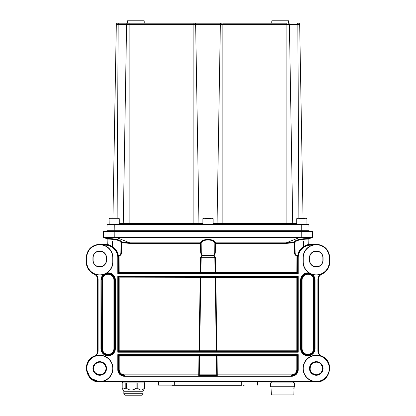 <?xml version="1.0" encoding="UTF-8"?>
<svg xmlns="http://www.w3.org/2000/svg" width="416" height="416" viewBox="0 0 416 416"><rect width="100%" height="100%" fill="white"/><g stroke="black" fill="none" stroke-linecap="round" stroke-linejoin="round"><path stroke-width="0.62" d="M213.803 255.809L212.217 255.382C213.699 255.273 214.531 254.483 214.713 253.016L214.854 243.355C214.38 238.883 201.64 238.867 201.146 243.355A0.603 0.515 -160.5 0 0 200.559 242.84C201.77 238.295 214.23 238.295 215.441 242.84A0.603 0.515 -19.5 0 0 214.854 243.355L215.441 243.355L215.301 253.016L214.141 255.325L215.441 257.748L201.162 257.748L200.902 272.605L215.098 272.605L214.838 257.748L213.803 255.809L212.685 255.408C211.052 255.263 211.422 255.398 213.803 255.809L214.141 255.325L203.783 255.382L202.197 255.809L201.162 257.748L200.559 257.748L201.859 255.325L202.197 255.809L203.783 255.382L201.859 255.325L200.699 253.016L200.559 243.355L129.792 243.355L129.792 242.84L121.69 242.237L121.618 242.783L129.792 243.355M308.854 239.257C310.341 238.976 295.719 238.8 294.97 242.783A0.603 0.546 26.8 0 0 294.31 242.237C295.22 238.306 310.861 238.384 309.228 238.711L312.182 237.531A0.603 0.603 0 0 0 312.562 236.98L312.66 231.322L103.34 231.322L103.438 236.98L116.61 237.058L116.61 237.567L129.792 242.84L200.559 242.84L200.559 243.355L201.146 243.355L201.287 253.016C201.469 254.483 202.301 255.273 203.783 255.382M297.617 255.382L297.617 255.382C296.135 255.273 295.303 254.488 295.121 253.016L294.97 242.783L294.382 242.783L294.31 242.237L286.208 242.84L286.208 243.355L215.441 243.355L215.441 242.84L286.208 242.84L299.39 237.567L299.39 237.058L312.562 236.98A0.603 0.603 0 0 1 312.182 237.531M107.146 239.257C105.659 238.976 120.286 238.805 121.03 242.783L121.618 242.783L121.472 253.016C121.337 254.55 120.526 255.512 119.038 255.908L118.383 255.382C119.865 255.273 120.697 254.483 120.879 253.016L121.03 242.783A0.603 0.546 153.2 0 1 121.69 242.237C120.775 238.306 105.144 238.384 106.772 238.711L103.88 237.552L301.761 237.531L301.72 224.697L308.937 224.697A0.603 0.603 0 0 0 308.334 224.104L296.842 224.104M201.412 277.248L200.21 277.228L200.21 277.82L119.174 277.82L118.57 277.228L118.591 351.406L119.194 350.797L199.056 350.797L200.21 277.82L200.814 277.841L199.649 350.776L199.056 350.797L199.056 351.406L200.247 351.39A0.603 0.593 84 0 1 199.649 350.776L216.351 350.776L215.186 277.841L200.814 277.841A0.603 0.603 123.2 0 1 201.412 277.248L214.588 277.248A0.603 0.603 -123.2 0 1 215.186 277.841L215.79 277.82L216.944 350.797L216.351 350.776A0.603 0.593 -84 0 1 215.753 351.39L216.944 351.406L216.944 350.797L296.806 350.797L297.409 351.406L297.43 277.228L296.826 277.82L296.806 350.797M214.495 273.213L215.701 273.234L215.701 272.626L215.098 272.605A0.603 0.603 -42.1 0 1 214.495 273.213L201.505 273.213A0.603 0.603 42.1 0 1 200.902 272.605L200.299 272.626L200.299 273.234L118.57 273.234L119.168 272.626L119.038 255.908M216.429 356.054L217.022 356.039L217.022 355.446L215.836 355.467A0.603 0.593 -95.7 0 1 216.429 356.054L199.571 356.054L199.295 374.832L216.705 374.832L216.429 356.054M217.292 374.847L216.705 374.832A0.603 0.588 -85.1 0 1 216.112 375.44L217.292 375.461L217.292 374.847L291.606 374.847C294.757 374.535 296.483 372.804 296.8 369.658L296.806 356.039L217.022 356.039L217.292 374.847M124.394 374.847L198.708 374.847L198.708 375.461L199.888 375.44A0.603 0.588 85.1 0 1 199.295 374.832L198.708 374.847L198.978 356.039L199.571 356.054A0.603 0.593 95.7 0 1 200.164 355.467L198.978 355.446L198.978 356.039L119.194 356.039L118.596 355.446L118.596 369.668C118.94 373.183 120.874 375.112 124.394 375.461L124.394 374.847C121.243 374.535 119.517 372.804 119.2 369.658L119.194 356.039M297.617 255.408L296.962 255.908C295.474 255.512 294.668 254.55 294.528 253.016L294.382 242.783L286.208 243.355M171.886 385.304L241.686 385.304M244.114 385.304L243.188 385.304M296.826 277.82L215.79 277.82L215.79 277.228L297.43 277.228L298.215 276.448L298.215 352.212L117.785 352.212L118.388 351.614L118.388 277.046L200.21 277.228M107.281 244.369L107.286 244.54A13.421 13.421 0 0 0 105.144 244.369L107.281 244.369L107.089 239.221L106.709 238.685M119.163 257.78L118.565 257.79L118.347 255.382L117.603 253.016C116.267 247.754 108.514 244.306 107.286 244.54M103.641 245.149L99.731 244.546L105.144 244.546A13.244 13.244 0 0 1 118.388 257.79L118.57 273.234L117.785 274.019L117.785 257.79A12.641 12.641 0 0 0 105.144 245.149L103.641 245.149A13.234 13.234 0 0 1 112.965 257.79L112.965 261.856A13.234 13.234 0 0 1 106.964 272.932L107.063 273.53L103.886 274.997A6.604 6.604 0 0 0 101.546 280.046L100.942 280.046A7.207 7.207 0 0 1 103.501 274.539L103.886 274.997M308.714 244.54A13.421 13.421 0 0 1 310.856 244.369L308.714 244.54C307.512 244.301 299.733 247.749 298.397 253.016L297.435 257.79L297.612 273.416L296.832 272.626L296.962 255.908M296.8 369.658L297.404 369.668L297.612 355.243L297.404 369.668C297.055 373.188 295.126 375.118 291.606 375.461L291.606 374.847M217.022 355.446L297.404 355.446L296.806 356.039M308.022 239.195L309.228 238.711L308.911 239.221L309.291 238.685L312.12 237.552L301.761 237.531M103.438 236.98A0.603 0.603 0 0 0 103.818 237.531L103.88 237.552A0.603 0.598 111.8 0 1 103.506 237.006M105.747 231.322L114.166 231.322L105.747 231.322M112.554 246.813L112.466 241.566M107.978 239.195C106.298 238.524 106.298 238.524 107.978 239.195M99.731 374.769C95.898 374.384 93.798 372.284 93.428 368.462C93.153 363.064 100.573 359.996 104.187 364.005C108.202 367.63 105.134 375.045 99.731 374.769C93.948 373.443 92.274 370.074 94.702 364.666C97.302 362.17 99.622 361.436 101.66 362.471C104.208 362.435 107.151 368.243 105.799 370.146C105.03 372.84 103.007 374.384 99.731 374.769M117.785 352.212L117.785 276.448L118.388 277.046L297.612 277.046L297.612 351.614L216.944 351.406M199.056 351.406L118.388 351.614L297.612 351.614L298.215 352.212M113.927 280.046L114.525 280.046L114.525 348.613A6.375 6.375 0 0 1 108.15 354.988A6.375 6.375 0 0 1 101.78 348.613L101.78 280.046L102.378 280.046A5.772 5.772 0 0 1 108.15 274.269A5.772 5.772 0 0 1 113.927 280.046L113.927 348.613L115.362 348.613L115.362 280.046A7.207 7.207 0 0 0 106.964 272.932A13.234 13.234 0 0 1 95.493 274.388L94.354 273.952A6.011 6.011 0 0 1 97.921 279.443L97.63 279.443C97.526 277.035 96.392 275.293 94.234 274.217C96.392 275.293 97.526 277.035 97.63 279.443L97.651 350.875C97.547 353.293 96.413 355.046 94.245 356.122L88.4 361.114L86.237 368.462L90.178 377.998L99.731 381.961C85.67 382.762 81.073 361.104 94.245 356.122L94.354 356.372L95.493 355.93A13.234 13.234 0 0 1 112.564 365.243A13.234 13.234 0 0 1 101.91 381.514L99.731 381.961M302.073 348.613L301.241 348.613A6.604 6.604 0 0 0 307.85 355.222A6.604 6.604 0 0 0 314.454 348.613L315.058 348.613L315.058 280.046L314.454 280.046A6.604 6.604 0 0 0 312.114 274.997L308.937 273.53A6.604 6.604 0 0 0 301.241 280.046L301.475 280.046A6.375 6.375 0 0 1 307.85 273.671A6.375 6.375 0 0 1 314.22 280.046L314.22 348.613A6.375 6.375 0 0 1 307.85 354.988A6.375 6.375 0 0 1 301.475 348.613L301.475 280.046L302.073 280.046A5.772 5.772 0 0 1 307.85 274.269A5.772 5.772 0 0 1 313.622 280.046L314.454 280.046L314.454 348.613L313.622 348.613A5.772 5.772 0 0 1 307.85 354.385A5.772 5.772 0 0 1 302.073 348.613L302.073 280.046M312.114 274.997L312.499 274.539A13.234 13.234 0 0 1 309.036 272.932L308.937 273.53M117.785 354.64L298.215 354.64L298.215 369.668L297.612 369.668A6.006 6.006 0 0 1 291.606 375.669L291.606 376.272L124.394 376.272A6.604 6.604 0 0 1 117.785 369.668L117.785 354.64L118.596 355.446L198.978 355.446M321.646 356.372L321.755 356.122C334.932 361.13 330.335 382.746 316.269 381.961L314.09 381.514A13.234 13.234 0 0 1 303.035 368.462A13.234 13.234 0 0 1 320.507 355.93L321.646 356.372A6.011 6.011 0 0 1 318.079 350.875L317.897 279.443A6.193 6.193 0 0 1 320.507 274.388L321.646 273.952A6.011 6.011 0 0 0 318.079 279.443L318.37 279.443C318.474 277.035 319.608 275.293 321.766 274.217C326.888 271.664 329.566 267.54 329.805 261.856L329.462 261.856L329.285 257.79A13.016 13.016 0 0 0 316.269 244.774A13.016 13.016 0 0 0 303.254 257.79L303.254 261.856A13.016 13.016 0 0 0 316.269 274.867A13.016 13.016 0 0 0 329.285 261.856L329.285 257.79M308.719 244.369L308.911 239.221M316.269 374.769C312.437 374.384 310.336 372.284 309.967 368.462C309.691 363.064 317.112 359.996 320.726 364.005C324.735 367.63 321.672 375.045 316.269 374.769C310.487 373.443 308.812 370.074 311.241 364.666C313.841 362.17 316.16 361.436 318.198 362.471C320.746 362.435 323.684 368.238 322.343 370.141C321.599 372.819 319.576 374.364 316.269 374.769M303.534 241.566L303.446 246.714M257.384 385.122L257.504 381.696M158.496 381.696L158.798 385.304M99.731 244.546L99.731 244.249C91.504 245.05 86.991 249.564 86.195 257.79L86.715 257.79A13.016 13.016 0 0 1 99.731 244.774A13.016 13.016 0 0 1 112.746 257.79L112.746 261.856A13.016 13.016 0 0 1 99.731 274.867A13.016 13.016 0 0 1 86.715 261.856L86.715 257.79M86.715 261.856L86.195 261.856C86.45 267.571 89.133 271.695 94.234 274.217L94.354 273.952M117.785 257.79L118.388 257.79L118.388 273.416L297.612 273.416L298.215 274.019L117.785 274.019M300.638 280.046L300.638 348.613L301.241 348.613L301.241 280.046L300.638 280.046A7.207 7.207 0 0 1 309.036 272.932A13.234 13.234 0 0 1 303.035 261.856L303.035 257.79A13.234 13.234 0 0 1 312.359 245.149L316.269 244.546L316.269 244.249C324.49 245.05 329.004 249.564 329.805 257.79C329.004 249.564 324.49 245.05 316.269 244.249L308.823 244.249L316.269 244.249M320.507 274.388A13.234 13.234 0 0 1 312.499 274.539A7.207 7.207 0 0 1 315.058 280.046M298.215 354.64L297.612 355.243L118.388 355.243L118.388 369.668L119.2 369.658M321.755 356.122C319.587 355.046 318.453 353.293 318.349 350.875C318.453 353.293 319.587 355.04 321.755 356.122C334.927 361.104 330.33 382.762 316.269 381.961M114.764 381.696L99.731 381.696M315.978 381.696L100.022 381.696M316.269 381.696L300.451 381.696M125.206 382.902L125.206 388.289L122.652 389.21L122.195 388.289L122.195 382.902L144.253 382.902L144.243 381.696M144.638 382.902L144.253 382.902L144.253 388.289L144.638 388.289L144.638 382.902M125.206 388.289L126.594 388.289L126.594 382.902M126.594 388.289C129.714 390.65 132.865 390.65 136.048 388.289L136.048 382.902M144.638 388.289L142.979 391.232L142.979 393.728L123.848 393.728L125.325 395.2L141.502 395.2L142.979 393.728M136.048 388.289L137.816 388.289L137.816 382.902M137.816 388.289C139.942 390.65 142.085 390.65 144.253 388.289M122.71 389.303L123.848 391.232L142.979 391.232M271.034 386.75L271.32 394.93L293.847 394.93L294.133 386.75M294.008 387.197L293.81 389.033L294.008 387.197M294.362 386.75L270.556 386.75L270.556 382.902L294.616 382.902L294.362 386.75M271.757 382.902L271.757 381.696M112.944 218.088L116.324 24.388A1.201 1.201 0 0 1 117.525 23.208L118.534 23.208A1.201 0.369 90 0 0 118.16 24.388L117.12 218.088M202.888 223.512L123.261 223.512L126.589 24.388A1.201 1.149 -90 0 1 127.738 23.208L118.534 23.208M127.738 23.208L129.126 23.208L129.126 24.388L116.324 24.388A1.201 1.201 0 0 1 117.525 23.208A1.201 1.201 0 0 0 116.324 24.388M296.722 223.512L217.048 223.512L220.355 24.388A1.201 1.144 -90 0 1 221.499 23.208L127.4 23.208L127.442 20.8L144.201 20.8L144.243 23.208M286.874 224.104L286.874 23.208L222.882 23.208L222.882 24.388L129.126 24.388L129.126 224.104M298.88 218.088L297.84 24.388A1.201 0.369 -90 0 0 297.466 23.208L298.475 23.208A1.201 1.201 0 0 1 299.676 24.388L222.882 24.388L222.882 224.104M297.466 23.208L298.475 23.208M114.28 224.104L107.666 224.104A0.603 0.603 0 0 0 107.063 224.697L301.72 224.697L301.72 224.104L114.28 224.104L114.176 230.708L106.959 230.708L107.063 224.697M114.239 237.531L114.176 230.708L309.041 230.708L308.937 224.697A0.603 0.603 0 0 0 308.334 224.104M303.056 218.088L299.676 24.388M309.041 230.708A0.603 0.603 0 0 1 308.438 231.322M107.562 231.322A0.603 0.603 0 0 1 106.959 230.708M271.757 23.208L271.799 20.8L288.558 20.8L288.6 23.208M304.84 218.088L298.823 218.088M211.006 218.088L204.994 218.088M200.699 253.016L215.301 253.016M119.194 350.797L119.174 277.82M102.378 280.046L102.378 348.613A5.772 5.772 0 0 0 108.15 354.385A5.772 5.772 0 0 0 113.927 348.613M117.603 253.016L121.472 253.016M119.168 272.626L200.299 272.626L200.559 257.748M215.441 257.748L215.701 272.626L296.832 272.626M313.622 348.613L313.622 280.046M298.397 253.016L294.528 253.016M106.532 257.79L106.532 260.198A6.802 6.802 0 0 1 99.731 266.994A6.802 6.802 0 0 1 92.929 260.192L93.111 260.192A6.62 6.62 0 0 0 99.731 266.817A6.62 6.62 0 0 0 106.35 260.198L106.35 257.79A6.62 6.62 0 0 0 99.731 251.17A6.62 6.62 0 0 0 93.111 257.79L92.929 257.79A6.802 6.802 0 0 1 99.731 250.988A6.802 6.802 0 0 1 106.532 257.79L106.532 260.198M106.35 260.198C106.668 268.861 92.607 268.606 93.111 260.192L93.111 257.79C92.612 249.376 106.668 249.127 106.35 257.79M92.929 260.192L92.929 257.79M215.79 277.228L214.588 277.248M215.753 351.39L200.247 351.39M115.362 280.046L114.525 280.046A6.375 6.375 0 0 0 108.15 273.671A6.375 6.375 0 0 0 101.78 280.046L101.546 348.613L102.378 348.613M112.965 257.79L112.923 261.856A13.192 13.192 0 0 1 99.731 275.049A13.192 13.192 0 0 1 86.538 261.856L86.538 257.79A13.192 13.192 0 0 1 99.731 244.592A13.192 13.192 0 0 1 112.923 257.79L112.746 257.79M200.299 273.234L201.505 273.213M296.837 257.78L297.435 257.79L297.43 273.234L215.701 273.234M323.071 260.192L323.071 257.79A6.802 6.802 0 0 0 316.269 250.988A6.802 6.802 0 0 0 309.468 257.79L309.468 260.198A6.802 6.802 0 0 0 316.269 266.994A6.802 6.802 0 0 0 323.071 260.192L322.889 257.79L322.889 260.192C323.3 268.736 309.239 268.736 309.65 260.198A6.62 6.62 0 0 0 316.269 266.817A6.62 6.62 0 0 0 322.889 260.192M217.292 375.461L198.708 375.461M216.112 375.44L199.888 375.44M200.164 355.467L215.836 355.467M329.285 261.856L329.462 261.856A13.192 13.192 0 0 1 316.269 275.049A13.192 13.192 0 0 1 303.077 261.856L303.035 261.856M323.071 257.79L322.889 257.79A6.62 6.62 0 0 0 316.269 251.17A6.62 6.62 0 0 0 309.65 257.79L309.468 257.79M309.468 260.198L309.65 257.79L309.65 260.198M312.12 237.552A0.603 0.598 -111.8 0 0 312.494 237.006M116.61 237.058L299.39 237.058M93.116 368.462A6.614 6.614 0 0 0 99.731 375.076A6.614 6.614 0 0 0 106.345 368.462A6.614 6.614 0 0 0 99.731 361.852A6.614 6.614 0 0 0 93.116 368.462M106.527 368.462A6.791 6.791 0 0 1 96.335 374.348A6.791 6.791 0 0 1 96.335 362.58A6.791 6.791 0 0 1 106.527 368.462M100.942 280.046L100.942 348.613L101.546 348.613A6.604 6.604 0 0 0 108.15 355.222A6.604 6.604 0 0 0 114.759 348.613L114.759 280.046A6.604 6.604 0 0 0 107.063 273.53M86.195 257.79L86.195 261.856L86.195 257.79C86.996 249.564 91.51 245.05 99.731 244.249L107.177 244.249L99.731 244.249M105.144 245.149L105.144 244.369M298.215 274.019L298.215 257.79L297.612 257.79A13.244 13.244 0 0 1 310.856 244.546L310.856 244.369M329.805 257.79L329.805 261.856L329.805 257.79L329.462 257.79A13.192 13.192 0 0 0 316.269 244.592A13.192 13.192 0 0 0 303.077 257.79L303.254 257.79M303.035 257.79L303.254 261.856M124.394 376.272L124.394 375.669A6.006 6.006 0 0 1 118.388 369.668L117.785 369.668M322.884 368.462A6.614 6.614 0 0 1 316.269 375.076A6.614 6.614 0 0 1 309.655 368.462A6.614 6.614 0 0 1 316.269 361.852A6.614 6.614 0 0 1 322.884 368.462M309.473 368.462A6.791 6.791 0 0 0 319.665 374.348A6.791 6.791 0 0 0 319.665 362.58A6.791 6.791 0 0 0 309.473 368.462M321.646 273.952L321.766 274.217C319.608 275.293 318.474 277.035 318.37 279.443L318.349 350.875L317.897 350.875L317.897 279.443M298.215 257.79A12.641 12.641 0 0 1 310.856 245.149L310.856 244.546L316.269 244.546M158.673 381.878L174.314 381.878L174.314 385.304M158.616 385.122L241.686 385.122L241.686 381.878L257.327 381.878M95.493 274.388A6.193 6.193 0 0 1 98.103 279.443L97.921 350.875L97.651 350.875C97.547 353.293 96.413 355.04 94.245 356.122M112.746 368.462A13.016 13.016 0 0 1 93.226 379.735A13.016 13.016 0 0 1 93.226 357.193A13.016 13.016 0 0 1 112.746 368.462M117.785 276.448L298.215 276.448M94.354 356.372A6.011 6.011 0 0 0 97.921 350.875L98.103 350.875A6.193 6.193 0 0 1 95.493 355.93M98.103 279.443L98.103 350.875M115.362 348.613A7.207 7.207 0 0 1 108.15 355.82A7.207 7.207 0 0 1 100.942 348.613M310.856 245.149L312.359 245.149M315.058 348.613A7.207 7.207 0 0 1 307.85 355.82A7.207 7.207 0 0 1 300.638 348.613M298.215 369.668A6.604 6.604 0 0 1 291.606 376.272M303.254 368.462A13.016 13.016 0 0 0 322.774 379.735A13.016 13.016 0 0 0 322.774 357.193A13.016 13.016 0 0 0 303.254 368.462M174.314 381.696L241.686 381.696M112.923 368.462A13.192 13.192 0 0 0 99.731 355.269A13.192 13.192 0 0 0 86.538 368.462A13.192 13.192 0 0 0 99.731 381.659A13.192 13.192 0 0 0 112.923 368.462M314.09 381.514L101.91 381.514M320.507 355.93A6.193 6.193 0 0 1 317.897 350.875M303.077 368.462A13.192 13.192 0 0 1 316.269 355.269A13.192 13.192 0 0 1 329.462 368.462A13.192 13.192 0 0 1 316.269 381.659A13.192 13.192 0 0 1 303.077 368.462M293.311 224.104A0.603 0.577 90 0 1 292.739 223.512L289.411 24.388A1.201 1.149 90 0 0 288.262 23.208M122.689 224.104A0.603 0.577 90 0 0 123.261 223.512L119.278 223.512M193.118 224.104L193.118 23.208M199.524 224.104A0.603 0.572 90 0 1 198.952 223.512L195.645 24.388A1.201 1.144 90 0 0 194.501 23.208M216.476 224.104A0.603 0.572 90 0 0 217.048 223.512L213.112 223.512M306.946 223.985L306.946 218.691L306.342 218.088L306.946 218.691L296.722 218.691L297.32 218.088M118.68 218.088L119.278 218.691L109.054 218.691L109.658 218.088M119.278 218.691L119.278 223.985L109.174 224.104L109.054 218.691M212.514 218.088L213.112 218.691L202.888 218.691L203.486 218.088M213.112 218.691L213.112 223.985L203.008 224.104M201.162 257.748L201.022 265.788M214.838 257.748L214.978 265.788M106.772 238.711L107.089 239.221M93.111 260.192L93.111 257.79M309.65 257.79C309.145 249.376 323.206 249.122 322.889 257.79M88.26 269.038L88.598 269.547M327.824 268.897L327.491 269.417M122.59 382.902L122.59 381.696M123.848 391.232L123.848 393.728M293.41 382.902L293.41 381.696M296.722 218.691L296.722 223.985M306.946 218.691L306.342 218.088M202.888 218.691L202.888 223.985"/></g></svg>
